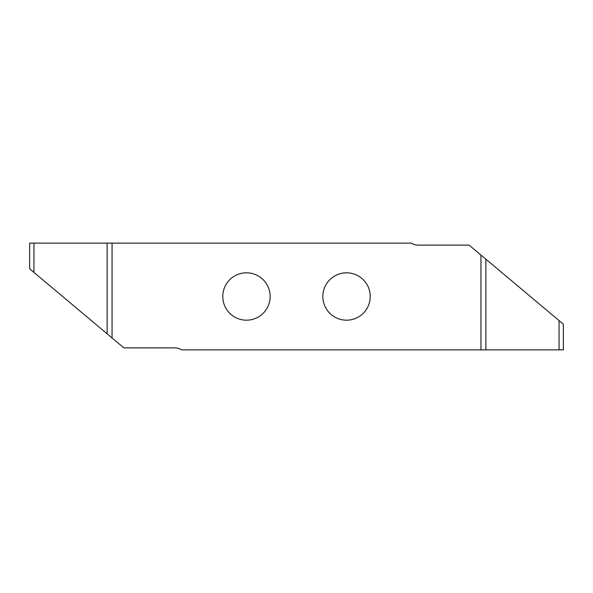 <?xml version="1.0" encoding="UTF-8"?>
<svg xmlns="http://www.w3.org/2000/svg" width="593" height="593" viewBox="0 0 593 593"><rect width="100%" height="100%" fill="white"/><g stroke="black" fill="none" stroke-linecap="round" stroke-linejoin="round"><path stroke-width="0.89" d="M222.783 296.5A23.683 23.683 0 0 0 246.466 320.183A23.683 23.683 0 0 0 270.149 296.5A23.683 23.683 0 0 0 246.466 272.817A23.683 23.683 0 0 0 222.783 296.5M322.851 296.5A23.683 23.683 0 0 0 346.534 320.183A23.683 23.683 0 0 0 370.217 296.5A23.683 23.683 0 0 0 346.534 272.817A23.683 23.683 0 0 0 322.851 296.5M480.945 255.057L563.35 324.193L563.35 349.87L181.71 349.87A13.342 13.342 0 0 0 174.683 347.869L123.878 347.869L112.055 337.943L112.055 243.13L411.29 243.13A13.342 13.342 0 0 0 418.317 245.131L469.122 245.131L480.945 255.057L480.945 349.87M112.055 337.943L29.65 268.807L29.65 243.13L112.055 243.13M33.942 243.13L33.942 272.402M559.058 349.87L559.058 320.598M107.125 333.815L107.125 243.13M485.875 259.185L485.875 349.87"/></g></svg>

